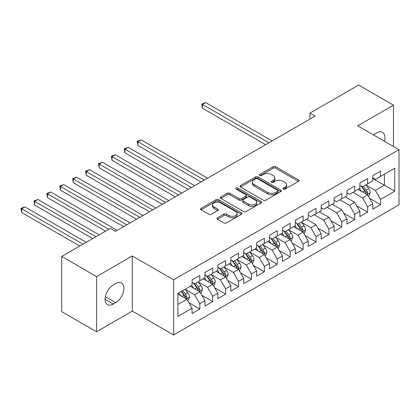 <?xml version="1.0" encoding="UTF-8"?>
<svg xmlns="http://www.w3.org/2000/svg" width="420" height="420" viewBox="0 0 420 420"><rect width="100%" height="100%" fill="white"/><g stroke="black" fill="none" stroke-linecap="round" stroke-linejoin="round"><path stroke-width="0.63" d="M283.243 189.116A1.255 0.724 0 0 0 285.017 189.116L298.478 181.346A1.79 1.034 0 0 0 299.003 180.611A1.79 1.034 0 0 0 298.478 179.881L275.672 166.714A1.79 1.034 0 0 0 273.137 166.714L259.675 174.484A1.255 0.724 0 0 0 259.308 174.998A1.255 0.724 0 0 0 259.675 175.508A1.255 0.724 0 0 0 261.45 175.508L263.193 174.505A5.733 3.313 0 0 1 271.299 174.505L273.2 175.602A5.733 3.313 0 0 1 274.88 177.944A5.733 3.313 0 0 1 273.2 180.28L271.457 181.288A1.255 0.724 0 0 0 271.089 181.802A1.255 0.724 0 0 0 271.457 182.311A1.255 0.724 0 0 0 273.231 182.311L274.974 181.309A5.733 3.313 0 0 1 283.085 181.309L284.986 182.406A5.733 3.313 0 0 1 286.666 184.742A5.733 3.313 0 0 1 284.986 187.084L283.243 188.092A1.255 0.724 0 0 0 282.875 188.606A1.255 0.724 0 0 0 283.243 189.116L283.243 188.092M217.513 217.775A1.79 1.034 0 0 0 216.988 218.505A1.79 1.034 0 0 0 217.513 219.24L223.913 222.931A1.79 1.034 0 0 0 226.443 222.931L241.395 214.3A1.79 1.034 0 0 0 241.92 213.57A1.79 1.034 0 0 0 241.395 212.835L218.589 199.668A1.79 1.034 0 0 0 216.053 199.668L201.101 208.299A1.79 1.034 0 0 0 200.576 209.034A1.79 1.034 0 0 0 201.101 209.764L208.834 214.226A1.79 1.034 0 0 0 211.365 214.226L217.765 210.53A1.79 1.034 0 0 0 218.29 209.8A1.79 1.034 0 0 0 217.765 209.071L213.932 206.855A4.793 2.767 0 0 1 212.531 204.897A4.793 2.767 0 0 1 215.486 202.34A4.793 2.767 0 0 1 220.71 202.944L235.725 211.612A4.793 2.767 0 0 1 237.132 213.57A4.793 2.767 0 0 1 234.171 216.127A4.793 2.767 0 0 1 228.947 215.523L226.443 214.079A1.79 1.034 0 0 0 223.913 214.079L217.513 217.775L217.513 219.24M96.542 276.591L96.542 331.742L132.3 311.099L132.3 255.948L96.542 276.591L61.688 256.468L110.355 228.37L115.521 231.352L315.089 116.13L309.929 113.148L309.929 119.112M132.3 255.948L173.612 279.799L399 149.667L399 204.818L173.612 334.95L173.612 279.799M393.451 146.465L393.451 105.173L357.693 125.822L399 149.667M393.451 105.173L358.596 85.05L309.929 113.148M263.319 200.183A1.79 1.034 0 0 0 265.85 200.183L280.802 191.546A1.79 1.034 0 0 0 281.327 190.816A1.79 1.034 0 0 0 280.802 190.087L257.995 176.92A1.79 1.034 0 0 0 255.46 176.92L240.508 185.551A1.79 1.034 0 0 0 239.983 186.281A1.79 1.034 0 0 0 240.508 187.01L263.319 200.183M236.639 189.389A1.255 0.724 0 0 1 237.914 189.562L237.914 188.071L261.098 201.458A1.79 1.034 0 0 1 261.623 202.193A1.79 1.034 0 0 1 261.098 202.923L246.146 211.554A1.79 1.034 0 0 1 243.616 211.554L220.804 198.387L220.804 196.928A1.79 1.034 0 0 0 220.28 197.657A1.79 1.034 0 0 0 220.804 198.387M220.804 196.928L227.204 193.232A1.79 1.034 0 0 1 229.74 193.232L238.991 198.571A1.79 1.034 0 0 0 241.526 198.571L245.768 196.119A1.79 1.034 0 0 0 246.293 195.389A1.79 1.034 0 0 0 245.768 194.659L236.14 189.1A1.255 0.724 0 0 1 235.772 188.585A1.255 0.724 0 0 1 236.544 187.918A1.255 0.724 0 0 1 237.914 188.071M372.797 178.511L384.416 185.22L384.416 174.19L394.742 168.226L380.541 176.426L380.541 171.134L372.797 175.602L372.797 180.894L367.631 183.876L367.631 178.584L359.887 183.057L359.887 188.349L354.721 191.331L354.721 186.039L346.978 190.512L346.978 195.804L341.812 198.781L341.812 193.494L334.068 197.962L334.068 203.254L328.902 206.236L328.902 200.944L321.158 205.417L321.158 210.709L315.998 213.691L315.998 208.399L308.248 212.872L308.248 218.159L303.088 221.141L303.088 215.849L295.339 220.322L295.339 225.614L290.178 228.596L290.178 223.303L282.434 227.777L282.434 233.069L277.268 236.045L277.268 230.759L269.524 235.226L269.524 240.518L264.359 243.5L264.359 238.208L256.615 242.681L256.615 247.973L251.449 250.955L251.449 245.663L243.705 250.136L243.705 255.423L238.544 258.405L238.544 253.113L230.795 257.586L230.795 262.878L225.635 265.86L225.635 260.568L217.886 265.041L217.886 270.333L212.725 273.31L212.725 268.023L204.981 272.491L204.981 277.783L199.815 280.765L199.815 275.473L192.071 279.946L192.071 285.238L177.87 293.433L177.87 316.391L192.071 308.191L186.905 299.25L177.87 294.031M394.742 168.226L394.742 191.184L380.541 199.379L375.375 190.439L366.019 185.031M369.631 198.371L380.541 204.671L380.541 199.379M380.541 204.671L372.797 209.144L372.797 203.852L367.631 206.834L362.465 197.888L352.916 192.376M356.722 205.826L367.631 212.126L367.631 206.834M367.631 212.126L359.887 216.594L359.887 211.302L354.721 214.284L349.561 205.343L340.006 199.826M343.812 213.281L354.721 219.576L354.721 214.284M354.721 219.576L346.978 224.049L346.978 218.757L341.812 221.739L336.651 212.793L327.096 207.281M330.907 220.731L341.812 227.031L341.812 221.739M341.812 227.031L334.068 231.504L334.068 226.212L328.902 229.194L323.741 220.248L314.186 214.73M317.998 228.186L328.902 234.481L328.902 229.194M328.902 234.481L321.158 238.954L321.158 233.662L315.998 236.644L310.832 227.703L301.471 222.296M305.088 235.636L315.998 241.936L315.998 236.644M315.998 241.936L308.248 246.409L308.248 241.117L303.088 244.099L297.922 235.153L288.566 229.751M292.178 243.091L303.088 249.391L303.088 244.099M303.088 249.391L295.339 253.859L295.339 248.566L290.178 251.548L285.012 242.608L275.656 237.206M279.269 250.546L290.178 256.841L290.178 251.548M290.178 256.841L282.434 261.314L282.434 256.022L277.268 259.003L272.108 250.058L262.747 244.655M266.359 257.995L277.268 264.296L277.268 259.003M277.268 264.296L269.524 268.769L269.524 263.477L264.359 266.459L259.198 257.512L249.837 252.11M253.454 265.451L264.359 271.745L264.359 266.459M264.359 271.745L256.615 276.218L256.615 270.926L251.449 273.908L246.288 264.968L236.927 259.56M240.545 272.906L251.449 279.2L251.449 273.908M251.449 279.2L243.705 283.673L243.705 278.381L238.544 281.363L233.378 272.417L224.018 267.015M227.635 280.355L238.544 286.655L238.544 281.363M238.544 286.655L230.795 291.123L230.795 285.831L225.635 288.813L220.469 279.872L211.108 274.47M214.725 287.81L225.635 294.105L225.635 288.813M225.635 294.105L217.886 298.578L217.886 293.286L212.725 296.268L207.559 287.322L198.203 281.92M201.815 295.26L212.725 301.56L212.725 296.268M212.725 301.56L204.981 306.033L204.981 300.741L199.815 303.723L194.649 294.777L185.293 289.375M188.906 302.715L199.815 309.01L199.815 303.723M199.815 309.01L192.071 313.483L192.071 308.191M192.071 282.256L194.649 283.747L199.815 280.765M177.87 304.463L186.905 299.25M204.981 274.801L207.559 276.292L212.725 273.31M194.649 294.777L199.815 291.795L190.26 286.282M204.981 300.741L199.815 291.795M217.886 267.351L220.469 268.842L225.635 265.86M207.559 287.322L212.725 284.345L203.17 278.828M217.886 293.286L212.725 284.345M230.795 259.896L233.378 261.387L238.544 258.405M220.469 279.872L225.635 276.89L216.079 271.373M230.795 285.831L225.635 276.89M243.705 252.446L246.288 253.937L251.449 250.955M233.378 272.417L238.544 269.435L228.989 263.923M243.705 278.381L238.544 269.435M256.615 244.991L259.198 246.482L264.359 243.5M246.288 264.968L251.449 261.986L241.899 256.468M256.615 270.926L251.449 261.986M269.524 237.536L272.108 239.027L277.268 236.045M259.198 257.512L264.359 254.531L254.809 249.018M269.524 263.477L264.359 254.531M282.434 230.087L285.012 231.578L290.178 228.596M272.108 250.058L277.268 247.081L267.713 241.563M282.434 256.022L277.268 247.081M295.339 222.632L297.922 224.123L303.088 221.141M285.012 242.608L290.178 239.626L280.623 234.108M295.339 248.566L290.178 239.626M308.248 215.182L310.832 216.673L315.998 213.691M297.922 235.153L303.088 232.171L293.533 226.658M308.248 241.117L303.088 232.171M321.158 207.727L323.741 209.218L328.902 206.236M310.832 227.703L315.998 224.721L306.443 219.203M321.158 233.662L315.998 224.721M334.068 200.272L336.651 201.763L341.812 198.781M323.741 220.248L328.902 217.266L319.352 211.754M334.068 226.212L328.902 217.266M346.978 192.822L349.561 194.313L354.721 191.331M336.651 212.793L341.812 209.816L332.262 204.298M346.978 218.757L341.812 209.816M359.887 185.367L362.465 186.858L367.631 183.876M349.561 205.343L354.721 202.361L345.172 196.844M359.887 211.302L354.721 202.361M372.797 177.917L375.375 179.408L380.541 176.426M362.465 197.888L367.631 194.906L358.076 189.394M372.797 203.852L367.631 194.906M61.688 256.468L61.688 311.619L96.542 331.742M132.3 311.099L173.612 334.95M375.375 190.439L384.416 185.22L394.742 191.184M384.421 141.251A11.681 6.746 120 0 0 382.51 132.321A11.681 6.746 120 0 0 376.667 132.898L374.346 134.243A11.681 6.746 120 0 0 373.37 134.873M113.327 284.939A11.681 6.746 120 0 0 105.693 295.234A11.681 6.746 120 0 0 107.483 304.6A11.681 6.746 120 0 0 113.327 304.017L115.647 302.678A11.681 6.746 120 0 0 123.281 292.383A11.681 6.746 120 0 0 121.49 283.017A11.681 6.746 120 0 0 115.647 283.6L113.327 284.939M283.747 189.294L284.986 188.575A5.733 3.313 0 0 0 286.666 186.233L286.666 184.742M274.88 177.944L274.88 179.434A5.733 3.313 0 0 1 273.2 181.771L271.961 182.49M298.457 181.356L275.672 168.205A1.79 1.034 0 0 0 273.137 168.205L260.174 175.686M280.781 191.562L257.995 178.406A1.79 1.034 0 0 0 255.46 178.406L240.534 187.026M277.636 191.331A1.255 0.724 0 0 0 278.003 190.816A1.255 0.724 0 0 0 277.636 190.302L257.618 178.747A1.255 0.724 0 0 0 255.843 178.747L254.006 179.807A5.733 3.313 0 0 0 252.326 182.149A5.733 3.313 0 0 0 254.006 184.49L267.687 192.392A5.733 3.313 0 0 0 275.798 192.392L277.636 191.331L277.636 192.817A1.255 0.724 0 0 0 278.003 192.308L278.003 190.816M252.326 182.149L252.326 183.64A5.733 3.313 0 0 0 254.006 185.981L254.006 184.49M277.636 192.817L275.798 193.883A5.733 3.313 0 0 1 267.687 193.883L254.006 185.981M220.831 198.403L227.204 194.722L227.204 193.232M246.293 195.389L246.293 196.88A1.79 1.034 0 0 1 245.768 197.61L241.526 200.062A1.79 1.034 0 0 1 238.991 200.062L229.74 194.722A1.79 1.034 0 0 0 227.204 194.722M237.914 189.562L261.077 202.939M248.588 204.115A4.793 2.767 0 0 0 253.811 204.713A4.793 2.767 0 0 0 256.772 202.157A4.793 2.767 0 0 0 255.365 200.198L250.078 197.143A1.79 1.034 0 0 0 247.543 197.143L243.296 199.595A1.79 1.034 0 0 0 242.771 200.324A1.79 1.034 0 0 0 243.296 201.059L248.588 204.115L248.588 205.606A4.793 2.767 0 0 0 253.811 206.204A4.793 2.767 0 0 0 256.772 203.648L256.772 202.157M242.771 200.324L242.771 201.815A1.79 1.034 0 0 0 243.296 202.55L243.296 201.059M248.588 205.606L243.296 202.55M237.132 213.57L237.132 215.061A4.793 2.767 0 0 1 234.171 217.618A4.793 2.767 0 0 1 228.947 217.014L226.443 215.57A1.79 1.034 0 0 0 223.913 215.57L217.534 219.251M212.531 204.897L212.531 206.388A4.793 2.767 0 0 0 213.932 208.346L213.932 206.855M217.744 210.546L213.932 208.346M241.374 214.316L218.589 201.159A1.79 1.034 0 0 0 216.053 201.159L201.128 209.78M368.587 196.56L370.188 192.659A4.835 2.793 -120 0 0 368.644 188.538L365.899 184.879M361.531 191.384L359.447 188.601M358.47 189.62L358.234 189.304M272.102 140.947L205.664 102.59L202.435 104.454L202.435 108.176L265.65 144.674M366.718 194.381L367.469 193.709L367.574 192.864A4.835 2.793 -120 0 0 366.193 189.956L363.447 186.291M361.882 186.522L365.269 191.042A2.462 1.423 60 0 1 365.715 191.793L367.574 192.864M361.032 186.029L364.639 190.848A4.835 2.793 60 0 1 366.025 193.757L366.125 194.04M202.435 108.176L201.726 104.045L268.879 142.81M201.726 104.045L205.664 102.59M304.043 233.83L305.639 229.924A4.835 2.793 -120 0 0 304.096 225.803L301.355 222.143M296.987 228.648L294.903 225.866M293.927 226.884L293.69 226.569M207.559 178.211L141.12 139.855L137.891 141.719L137.891 145.441L201.107 181.939M302.174 231.646L302.925 230.974L303.03 230.129A4.835 2.793 -120 0 0 301.644 227.22L298.904 223.555M297.339 223.787L300.725 228.307A2.462 1.423 60 0 1 301.171 229.058L303.03 230.129M296.489 223.293L300.095 228.113A4.835 2.793 60 0 1 301.481 231.021L301.581 231.304M137.891 145.441L137.183 141.309L204.33 180.075M137.183 141.309L141.12 139.855M291.133 241.28L292.735 237.374A4.835 2.793 -120 0 0 291.191 233.252L288.445 229.593M284.078 236.103L281.993 233.321M281.017 234.339L280.781 234.019M194.649 185.666L128.21 147.304L124.982 149.168L124.982 152.896L188.197 189.394M289.264 239.101L290.015 238.423L290.12 237.578A4.835 2.793 -120 0 0 288.734 234.67L285.994 231.011M284.429 231.236L287.816 235.762A2.462 1.423 60 0 1 288.262 236.507L290.12 237.578M283.579 230.748L287.185 235.567A4.835 2.793 60 0 1 288.572 238.476L288.671 238.754M124.982 152.896L124.273 148.759L191.425 187.53M124.273 148.759L128.21 147.304M278.224 248.734L279.825 244.828A4.835 2.793 -120 0 0 278.281 240.707L275.536 237.048M271.168 243.558L269.084 240.776M268.107 241.789L267.871 241.474M181.739 193.121L115.301 154.76L112.072 156.623L112.072 160.351L175.287 196.844M276.355 246.55L277.106 245.879L277.211 245.033A4.835 2.793 -120 0 0 275.83 242.125L273.084 238.466M271.519 238.691L274.906 243.212A2.462 1.423 60 0 1 275.357 243.962L277.211 245.033M270.669 238.198L274.281 243.017A4.835 2.793 60 0 1 275.662 245.926L275.762 246.209M112.072 160.351L111.363 156.214L178.516 194.98M111.363 156.214L115.301 154.76M265.314 256.184L266.915 252.278A4.835 2.793 -120 0 0 265.372 248.162L262.631 244.498M258.258 251.008L256.174 248.225M255.197 249.244L254.961 248.923M168.835 200.571L102.391 162.215L99.162 164.073L99.162 167.8L162.377 204.298M263.45 254.006L264.196 253.328L264.301 252.488A4.835 2.793 -120 0 0 262.92 249.575L260.174 245.915M258.61 246.146L261.996 250.667A2.462 1.423 60 0 1 262.447 251.412L264.301 252.488M257.759 245.653L261.371 250.472A4.835 2.793 60 0 1 262.752 253.381L262.852 253.659M99.162 167.8L98.453 163.663L165.606 202.435M98.453 163.663L102.391 162.215M252.404 263.639L254.006 259.733A4.835 2.793 -120 0 0 252.462 255.612L249.722 251.953M245.348 258.463L243.264 255.68M242.293 256.694L242.051 256.378M155.925 208.026L89.481 169.664L86.252 171.528L86.252 175.256L149.468 211.754M250.541 261.455L251.286 260.783L251.396 259.938A4.835 2.793 -120 0 0 250.01 257.029L247.27 253.37M245.7 253.596L249.091 258.116A2.462 1.423 60 0 1 249.538 258.867L251.396 259.938M244.85 253.108L248.462 257.922A4.835 2.793 60 0 1 249.847 260.836L249.942 261.114M86.252 175.256L85.544 171.119L152.696 209.89M85.544 171.119L89.481 169.664M239.495 271.094L241.096 267.188A4.835 2.793 -120 0 0 239.552 263.067L236.812 259.408M232.439 265.913L230.354 263.13M229.383 264.149L229.147 263.834M143.015 215.476L76.571 177.119L73.348 178.983L73.348 182.705L136.563 219.203M237.631 268.91L238.382 268.238L238.487 267.393A4.835 2.793 -120 0 0 237.101 264.484L234.36 260.82M232.796 261.051L236.182 265.571A2.462 1.423 60 0 1 236.628 266.322L238.487 267.393M231.94 260.558L235.552 265.377A4.835 2.793 60 0 1 236.938 268.286L237.032 268.569M73.348 182.705L72.634 178.573L139.786 217.34M72.634 178.573L76.571 177.119M226.59 278.544L228.186 274.638A4.835 2.793 -120 0 0 226.643 270.522L223.902 266.858M219.534 273.368L217.45 270.585M216.473 271.604L216.237 271.283M130.106 222.931L63.662 184.569L60.438 186.433L60.438 190.16L123.653 226.658M224.721 276.365L225.472 275.688L225.577 274.843A4.835 2.793 -120 0 0 224.191 271.934L221.45 268.275M219.886 268.501L223.272 273.026A2.462 1.423 60 0 1 223.718 273.772L225.577 274.843M219.035 268.012L222.642 272.832A4.835 2.793 60 0 1 224.028 275.741L224.128 276.019M60.438 190.16L59.729 186.023L126.877 224.794M59.729 186.023L63.662 184.569M213.68 285.999L215.282 282.093A4.835 2.793 -120 0 0 213.738 277.972L210.992 274.312M206.624 280.822L204.54 278.04M203.564 279.053L203.327 278.738M117.196 230.386L50.757 192.024L47.528 193.888L47.528 197.615L105.578 231.131M211.811 283.815L212.562 283.143L212.667 282.298A4.835 2.793 -120 0 0 211.281 279.389L208.541 275.73M206.976 275.956L210.362 280.476A2.462 1.423 60 0 1 210.809 281.227L212.667 282.298M206.126 275.462L209.732 280.282A4.835 2.793 60 0 1 211.118 283.19L211.218 283.474M47.528 197.615L46.82 193.478L108.806 229.268M46.82 193.478L50.757 192.024M200.771 293.449L202.372 289.543A4.835 2.793 -120 0 0 200.828 285.427L198.083 281.762M193.715 288.272L191.63 285.49M190.654 286.508L190.417 286.193M99.125 234.853L37.847 199.479L34.618 201.338L34.618 205.065L92.668 238.581M198.902 291.27L199.652 290.593L199.757 289.753A4.835 2.793 -120 0 0 198.371 286.839L195.631 283.18M194.066 283.411L197.453 287.931A2.462 1.423 60 0 1 197.899 288.677L199.757 289.753M193.216 282.917L196.822 287.737A4.835 2.793 60 0 1 198.209 290.645L198.308 290.923M34.618 205.065L33.91 200.928L95.897 236.717M33.91 200.928L37.847 199.479M187.861 300.904L189.462 296.998A4.835 2.793 -120 0 0 187.918 292.877L185.173 289.217M180.805 295.727L178.721 292.945M86.216 242.309L24.938 206.929L21.709 208.792L21.709 212.52L79.763 246.036M185.992 298.725L186.743 298.048L186.847 297.203A4.835 2.793 -120 0 0 185.467 294.294L182.721 290.635M181.508 291.333L184.543 295.381A2.462 1.423 60 0 1 184.994 296.131L186.847 297.203M181.172 291.527L183.918 295.187A4.835 2.793 60 0 1 185.299 298.1L185.399 298.379M21.709 212.52L21 208.383L82.987 244.172M21 208.383L24.938 206.929M284.986 188.575L284.986 187.084M271.457 182.311L271.457 181.288M273.2 181.771L273.2 180.28M259.675 175.508L259.675 174.484M273.137 168.205L273.137 166.714M275.672 168.205L275.672 166.714M298.478 181.346L298.478 179.881M240.508 187.01L240.508 185.551M255.46 178.406L255.46 176.92M257.995 178.406L257.995 176.92M280.802 191.546L280.802 190.087M267.687 193.883L267.687 192.392M275.798 193.883L275.798 192.392M229.74 194.722L229.74 193.232M238.991 200.062L238.991 198.571M241.526 200.062L241.526 198.571M245.768 197.61L245.768 196.119M261.098 202.923L261.098 201.458M223.913 215.57L223.913 214.079M226.443 215.57L226.443 214.079M228.947 217.014L228.947 215.523M217.765 210.53L217.765 209.071M201.101 209.764L201.101 208.299M216.053 201.159L216.053 199.668M218.589 201.159L218.589 199.668M241.395 214.3L241.395 212.835M105.063 299.25L113.327 304.017M105.326 296.714L115.647 302.678M367.022 194.56L370.156 192.749M366.193 189.956L368.644 188.538M362.618 192.014L364.639 190.848M302.479 231.824L305.608 230.013M301.644 227.22L304.096 225.803M298.074 229.278L300.095 228.113M289.569 239.274L292.703 237.468M288.734 234.67L291.191 233.252M285.164 236.733L287.185 235.567M276.665 246.729L279.794 244.923M275.83 242.125L278.281 240.707M272.26 244.183L274.281 243.017M263.755 254.179L266.884 252.373M262.92 249.575L265.372 248.162M259.35 251.638L261.371 250.472M250.845 261.634L253.974 259.828M250.01 257.029L252.462 255.612M246.44 259.093L248.462 257.922M237.935 269.089L241.064 267.278M237.101 264.484L239.552 263.067M233.531 266.543L235.552 265.377M225.026 276.538L228.155 274.733M224.191 271.934L226.643 270.522M220.621 273.998L222.642 272.832M212.116 283.994L215.25 282.188M211.281 279.389L213.738 277.972M207.711 281.447L209.732 280.282M199.206 291.443L202.34 289.637M198.371 286.839L200.828 285.427M194.801 288.902L196.822 287.737M186.302 298.898L189.43 297.092M185.467 294.294L187.918 292.877M181.897 296.357L183.918 295.187"/></g></svg>
